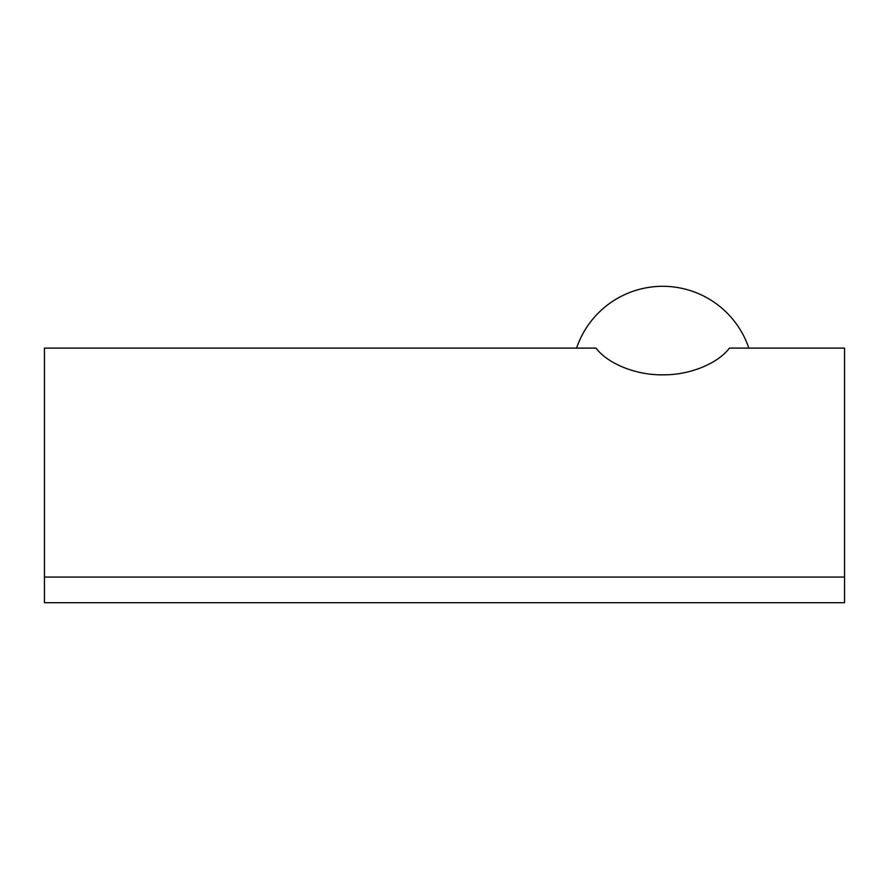 <?xml version="1.0" encoding="UTF-8"?>
<svg xmlns="http://www.w3.org/2000/svg" width="889" height="889" viewBox="0 0 889 889"><rect width="100%" height="100%" fill="white"/><g stroke="black" fill="none" stroke-linecap="round" stroke-linejoin="round"><path stroke-width="1.33" d="M844.55 577.061L844.55 348.121L729.391 348.121C718.568 362.745 691.086 375.158 662.705 374.836C634.335 375.158 606.843 362.745 596.03 348.121L44.45 348.121L44.45 602.698L844.55 602.698L844.55 577.061L44.45 577.061M748.849 348.121A90.922 90.922 0 0 0 576.572 348.121"/></g></svg>

